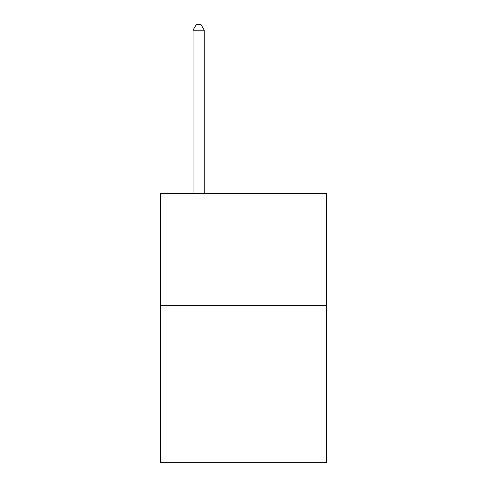 <?xml version="1.0" encoding="UTF-8"?>
<svg xmlns="http://www.w3.org/2000/svg" width="487" height="487" viewBox="0 0 487 487"><rect width="100%" height="100%" fill="white"/><g stroke="black" fill="none" stroke-linecap="round" stroke-linejoin="round"><path stroke-width="0.73" d="M326.497 305.635L326.497 462.65L160.503 462.65L160.503 193.479L326.497 193.479L326.497 305.635L160.503 305.635M204.248 193.479L204.248 30.182L193.029 30.182L193.029 193.479M193.029 30.182L196.395 24.35L200.881 24.35L204.248 30.182"/></g></svg>
